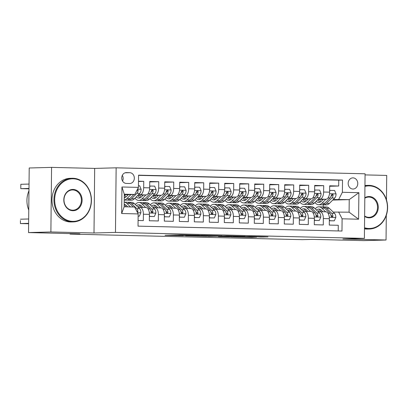 <?xml version="1.0" encoding="UTF-8"?>
<svg xmlns="http://www.w3.org/2000/svg" width="408" height="408" viewBox="0 0 408 408"><rect width="100%" height="100%" fill="white"/><g stroke="black" fill="none" stroke-linecap="round" stroke-linejoin="round"><path stroke-width="0.61" d="M199.507 235.268L181.101 234.845L165.056 235.294L183.177 235.722L178.066 235.498L191.342 235.498L186.226 235.268L188.317 235.176L199.507 235.268M353.032 177.868A5.59 4.799 88.4 0 0 352.818 177.868A5.59 4.799 88.4 0 0 348.172 183.462A5.59 4.799 88.4 0 0 352.915 189.042A5.59 4.799 88.4 0 0 353.124 189.042A5.59 4.799 88.4 0 0 357.77 183.447A5.59 4.799 88.4 0 0 353.032 177.868M260.942 237.033L267.969 236.905L249.762 236.446L231.372 236.885L251.925 237.359L256.683 237.15L235.722 236.89L251.93 236.564L260.942 237.033L260.947 236.711M50.888 231.963L94.003 232.999L94.676 168.412L51.566 167.377L50.888 231.963L28.529 232.58L79.892 233.815L70.054 234.085L302.486 239.664L312.324 239.389L363.681 240.623L386.045 240.006L386.3 215.347M94.003 232.999L115.469 232.407L364.395 238.379L342.929 238.971L386.045 240.006M221.947 235.824L201.639 235.334L185.594 235.788L206.147 236.257L221.952 235.783M226.874 235.895L245.081 236.354L229.036 236.808L218.418 236.574L225.308 236.365L219.54 236.207L208.289 236.339L226.874 235.895M386.463 199.879L386.718 175.42L365.063 174.899M28.529 232.58L29.208 167.994L51.566 167.377M329.69 186.262L338.691 186.012L329.695 185.798L329.628 192.168L323.626 192.025A6.987 3.575 91.4 0 1 319.979 199.104L318.281 199.15M314.69 185.9L323.697 185.655L314.695 185.436L314.629 191.806L308.632 191.663A6.987 3.575 91.4 0 1 304.98 198.747L303.282 198.793M299.696 185.543L308.698 185.293L299.702 185.079L299.635 191.449L293.638 191.306A6.987 3.575 91.4 0 1 289.986 198.385L288.288 198.431M284.702 185.181L293.704 184.931L284.707 184.717L284.641 191.087L278.639 190.944A6.987 3.575 91.4 0 1 274.992 198.028L273.294 198.074M269.703 184.819L278.71 184.574L269.708 184.355L269.642 190.73L263.645 190.587A6.987 3.575 91.4 0 1 259.993 197.666L258.295 197.712M254.709 184.462L263.711 184.212L254.714 183.998L254.648 190.368L248.651 190.225A6.987 3.575 91.4 0 1 244.999 197.304L243.301 197.355M239.715 184.1L248.717 183.855L239.72 183.636L239.654 190.011L233.651 189.863A6.987 3.575 91.4 0 1 230.005 196.947L228.307 196.993M224.716 183.743L233.723 183.493L224.721 183.279L224.655 189.649L218.657 189.506A6.987 3.575 91.4 0 1 215.006 196.585L213.308 196.631M209.722 183.381L218.724 183.136L209.727 182.917L209.661 189.286L203.663 189.144A6.987 3.575 91.4 0 1 200.012 196.228L198.314 196.274M194.728 183.024L203.73 182.774L194.733 182.56L194.667 188.929L188.664 188.787A6.987 3.575 91.4 0 1 185.018 195.865L183.32 195.911M179.729 182.662L188.736 182.412L179.734 182.197L179.668 188.567L173.67 188.425A6.987 3.575 91.4 0 1 170.019 195.509L168.32 195.554M164.735 182.305L173.737 182.055L164.74 181.835L164.674 188.21L158.676 188.068A6.987 3.575 91.4 0 1 155.025 195.146L153.326 195.192M149.741 181.942L158.743 181.693L149.746 181.478L149.68 187.848A6.987 3.575 91.4 0 1 146.028 194.932L138.011 195.151M138.093 220.483L143.335 220.611L143.402 214.241A6.987 3.575 91.4 0 0 139.99 207.356A6.987 3.575 91.4 0 0 139.898 207.356L138.276 207.402M145.896 207.499A6.987 3.575 91.4 0 1 145.988 207.499A6.987 3.575 91.4 0 1 149.399 214.384L149.333 220.754L158.329 220.968L158.396 214.598A6.987 3.575 91.4 0 0 154.989 207.713A6.987 3.575 91.4 0 0 154.892 207.713L153.275 207.759M160.89 207.861A6.987 3.575 -88.6 0 1 160.987 207.861A6.987 3.575 -88.6 0 1 164.393 214.741L164.327 221.116L173.329 221.33L173.395 214.96A6.987 3.575 91.4 0 0 169.983 208.075A6.987 3.575 91.4 0 0 169.886 208.075L168.269 208.121M175.889 208.218A6.987 3.575 -88.6 0 1 175.981 208.218A6.987 3.575 -88.6 0 1 179.393 215.103L179.326 221.473L188.323 221.692L188.389 215.317A6.987 3.575 91.4 0 0 184.977 208.432A6.987 3.575 91.4 0 0 184.885 208.437L183.263 208.478M190.883 208.58A6.987 3.575 -88.6 0 1 190.975 208.58A6.987 3.575 -88.6 0 1 194.386 215.46L194.32 221.835L203.317 222.049L203.383 215.679A6.987 3.575 91.4 0 0 199.976 208.794A6.987 3.575 91.4 0 0 199.879 208.794L198.263 208.84M205.877 208.937A6.987 3.575 -88.6 0 1 205.974 208.937A6.987 3.575 -88.6 0 1 209.381 215.822L209.314 222.192L218.316 222.411L218.382 216.036A6.987 3.575 91.4 0 0 214.97 209.156A6.987 3.575 91.4 0 0 214.873 209.156L213.256 209.197M220.876 209.299A6.987 3.575 -88.6 0 1 220.968 209.299A6.987 3.575 -88.6 0 1 224.38 216.184L224.313 222.554L233.31 222.768L233.376 216.398A6.987 3.575 91.4 0 0 229.964 209.513A6.987 3.575 91.4 0 0 229.872 209.513A11.087 5.676 91.4 0 1 231.234 207.953M235.87 209.656A6.987 3.575 -88.6 0 1 235.962 209.656A6.987 3.575 -88.6 0 1 239.374 216.541L239.307 222.911L248.304 223.13L248.37 216.76A6.987 3.575 91.4 0 0 244.963 209.875A6.987 3.575 91.4 0 0 244.866 209.875A11.087 5.676 91.4 0 1 246.228 208.315M250.864 210.018A6.987 3.575 -88.6 0 1 250.961 210.018A6.987 3.575 -88.6 0 1 254.368 216.903L254.301 223.273L263.303 223.487L263.369 217.117A6.987 3.575 91.4 0 0 259.957 210.232A6.987 3.575 91.4 0 0 259.86 210.232A11.087 5.676 91.4 0 1 261.222 208.672M265.863 210.38A6.987 3.575 -88.6 0 1 265.955 210.38A6.987 3.575 -88.6 0 1 269.367 217.26L269.3 223.635L278.297 223.849L278.363 217.479A6.987 3.575 91.4 0 0 274.951 210.594A6.987 3.575 91.4 0 0 274.859 210.594A11.087 5.676 91.4 0 1 276.221 209.034M280.857 210.737A6.987 3.575 -88.6 0 1 280.949 210.737A6.987 3.575 -88.6 0 1 284.361 217.622L284.294 223.992L293.291 224.211L293.357 217.836A6.987 3.575 91.4 0 0 289.95 210.951A6.987 3.575 91.4 0 0 289.853 210.951L288.237 210.997M295.851 211.099A6.987 3.575 -88.6 0 1 295.948 211.099A6.987 3.575 -88.6 0 1 299.355 217.979L299.288 224.354L308.29 224.568L308.356 218.198A6.987 3.575 91.4 0 0 304.944 211.313A6.987 3.575 91.4 0 0 304.847 211.313L303.231 211.359M310.85 211.456A6.987 3.575 -88.6 0 1 310.942 211.456A6.987 3.575 -88.6 0 1 314.354 218.341L314.288 224.711L323.284 224.93L323.35 218.555A6.987 3.575 91.4 0 0 319.938 211.675A6.987 3.575 91.4 0 0 319.846 211.675L318.225 211.716M307.795 199.441L307.51 199.451M329.628 192.168A6.987 3.575 -88.6 0 1 325.977 199.247L317.96 199.471A13.357 6.839 -88.6 0 0 318.429 200.593M292.796 199.084L292.516 199.089M314.629 191.806A6.987 3.575 -88.6 0 1 310.978 198.89L302.965 199.109A13.357 6.839 -88.6 0 0 303.435 200.236M277.802 198.721L277.522 198.732M299.635 191.449A6.987 3.575 -88.6 0 1 295.984 198.528L287.966 198.752A13.357 6.839 -88.6 0 0 288.441 199.874M262.808 198.359L262.522 198.37M284.641 191.087A6.987 3.575 -88.6 0 1 280.99 198.171L272.972 198.39A13.357 6.839 -88.6 0 0 273.442 199.517M247.809 198.002L247.529 198.007M269.642 190.73A6.987 3.575 -88.6 0 1 265.99 197.809L257.978 198.033A13.357 6.839 -88.6 0 0 258.448 199.155M232.815 197.64L232.535 197.651M254.648 190.368A6.987 3.575 -88.6 0 1 250.996 197.452L242.979 197.671A13.357 6.839 -88.6 0 0 243.454 198.798M217.821 197.283L217.535 197.288M239.654 190.011A6.987 3.575 -88.6 0 1 236.002 197.089L227.985 197.309A13.357 6.839 -88.6 0 0 228.454 198.436M202.822 196.921L202.541 196.931M224.655 189.649A6.987 3.575 -88.6 0 1 221.003 196.733L212.991 196.952A13.357 6.839 -88.6 0 0 213.46 198.074M187.828 196.564L187.547 196.569M209.661 189.286A6.987 3.575 -88.6 0 1 206.009 196.37L197.992 196.59M172.834 196.202L172.548 196.212M194.667 188.929A6.987 3.575 -88.6 0 1 191.015 196.008L182.998 196.233M157.835 195.84L157.554 195.85M179.668 188.567A6.987 3.575 -88.6 0 1 176.016 195.651L168.004 195.871M142.841 195.483L142.56 195.488M164.674 188.21A6.987 3.575 -88.6 0 1 161.022 195.289L153.005 195.514M126.332 183.427L129.632 183.508A5.411 4.646 88.4 0 0 129.836 183.508A5.411 4.646 88.4 0 0 134.334 178.087A5.411 4.646 88.4 0 0 129.744 172.686L126.444 172.604A5.411 4.646 88.4 0 0 126.24 172.604A5.411 4.646 88.4 0 0 121.737 178.026A5.411 4.646 88.4 0 0 126.332 183.427M115.469 232.407L116.142 167.821L365.073 173.793L364.395 238.379M338.691 186.012L338.752 180.163L342.506 180.061L138.567 175.165L138.44 187.384L134.788 194.468L124.287 194.759M342.506 180.061L342.378 192.28L358.877 192.678L358.596 219.208L342.103 218.816L341.975 231.035L138.031 226.139L138.159 213.919L121.666 213.522L121.941 186.992L138.44 187.384M273.238 210.64L274.859 210.594M258.244 210.278L259.86 210.232M243.25 209.921L244.866 209.875M228.251 209.559L229.872 209.513M138.501 181.478L143.749 181.336L143.677 187.706A6.987 3.575 91.4 0 1 140.031 194.784L138.332 194.835M127.847 195.121L127.561 195.131M338.222 230.943L338.278 225.287L329.281 225.073L329.348 218.703A6.987 3.575 -88.6 0 0 325.936 211.818A6.987 3.575 -88.6 0 0 325.844 211.818M158.743 181.693L158.676 188.068M173.737 182.055L173.67 188.425M188.736 182.412L188.664 188.787M203.73 182.774L203.663 189.144M218.724 183.136L218.657 189.506M233.723 183.493L233.651 189.863M248.717 183.855L248.651 190.225M263.711 184.212L263.645 190.587M278.71 184.574L278.639 190.944M293.704 184.931L293.638 191.306M308.698 185.293L308.632 191.663M323.697 185.655L323.626 192.025M338.752 180.163L138.567 175.358M143.749 181.336L138.501 181.208M332.719 200.068L349.228 199.614L333.275 199.512M322.789 199.803L322.509 199.808M134.788 194.468L124.292 194.213L124.159 206.785L134.655 207.035L138.159 213.919M94.676 168.412L116.142 167.821M70.059 233.575L70.054 234.085M333.224 212.078L349.095 212.18L349.228 199.614L358.877 192.678M323.218 206.938L323.243 204.831M342.103 218.816L338.599 211.931M338.732 199.364L342.378 192.28M124.292 194.213L121.941 186.992M124.159 206.785L121.666 213.522M358.596 219.208L349.095 212.18M122.573 181.07A5.411 4.646 88.4 0 0 122.323 175.353M204.377 235.421L188.69 235.804L208.411 235.661L204.377 235.355M231.719 236.196L219.938 236.13L231.719 236.196M128.321 194.647L126.444 196.523A11.087 5.676 91.4 0 1 124.256 197.737M29.039 184.074L20.834 184.299L20.788 188.664L28.994 188.435M130.912 194.575L126.944 198.533A13.357 6.839 91.4 0 1 124.231 200.012M138.455 185.752L139.664 185.783L141.122 189.307A4.626 2.366 91.4 0 1 139.776 193.392L134.441 198.716A13.357 6.839 91.4 0 1 131.172 200.221L128.326 200.155A13.357 6.839 -88.6 0 0 131.595 198.645L136.925 193.321A4.626 2.366 -88.6 0 0 138.149 190.551L138.042 189.893L137.389 189.48M28.988 188.822L20.788 188.664L20.834 184.299M127.663 195.304A11.087 5.676 91.4 0 1 127.327 194.672M133.911 194.494L129.795 198.604A13.357 6.839 91.4 0 1 126.526 200.109L124.231 200.058M127.429 200.017A13.357 6.839 -88.6 0 0 128.326 200.155M124.261 196.799A11.087 5.676 -88.6 0 0 125.164 197.452M126.077 196.855A11.087 5.676 91.4 0 1 124.547 194.749M138.149 190.551L136.864 190.587A2.356 1.209 91.4 0 1 136.425 191.306L136.405 191.326M138.139 216.123L139.342 216.153L140.877 212.701A4.626 2.366 -88.6 0 0 139.618 208.687L134.39 203.653A13.357 6.839 -88.6 0 0 131.514 202.317L128.663 202.251A13.357 6.839 -88.6 0 0 127.76 202.343M28.621 223.737L20.425 223.574L20.42 220.58L20.425 223.574L28.626 223.349M130.483 206.938L126.893 203.475A13.357 6.839 -88.6 0 0 124.205 202.149L126.862 202.205A13.357 6.839 91.4 0 1 129.744 203.541L133.334 207.004M28.672 218.984L20.471 219.208M127.755 206.871L126.347 205.515A11.087 5.676 -88.6 0 0 124.185 204.418M138.139 216.184L139.342 216.153M137.348 212.318L137.935 211.324A4.626 2.366 -88.6 0 0 136.767 208.621L131.539 203.587A13.357 6.839 -88.6 0 0 128.663 202.251M125.047 206.805A11.087 5.676 91.4 0 1 126.261 205.433M125.378 204.796A11.087 5.676 -88.6 0 0 124.17 205.652M73.18 178.781A21.303 18.294 88.4 0 0 54.662 199.639A21.303 18.294 88.4 0 0 72.736 221.371A21.303 18.294 88.4 0 0 91.254 200.517A21.303 18.294 88.4 0 0 73.18 178.781M72.461 221.901A21.828 18.742 -91.6 0 1 53.943 200.119A21.828 18.742 -91.6 0 1 72.088 178.265A21.828 18.742 -91.6 0 1 72.92 178.265A21.828 18.742 -91.6 0 1 91.433 200.053A21.828 18.742 -91.6 0 1 73.292 221.901A21.828 18.742 -91.6 0 1 72.461 221.901M73.068 189.429A10.654 9.144 -91.6 0 1 82.105 200.297A10.654 9.144 -91.6 0 1 72.848 210.722A10.654 9.144 -91.6 0 1 63.811 199.859A10.654 9.144 -91.6 0 1 73.068 189.429M72.583 210.207A10.129 8.696 88.4 0 0 72.971 210.207A10.129 8.696 88.4 0 0 81.386 200.068A10.129 8.696 88.4 0 0 72.797 189.96A10.129 8.696 88.4 0 0 72.41 189.96A10.129 8.696 88.4 0 0 63.99 200.099A10.129 8.696 88.4 0 0 72.583 210.207M28.764 210.074A21.828 18.742 -91.6 0 1 28.968 190.776M73.292 221.901L71.323 221.957A21.828 18.742 -91.6 0 1 70.492 221.957A21.828 18.742 -91.6 0 1 51.979 200.17A21.828 18.742 -91.6 0 1 70.12 178.321L72.088 178.265M364.507 227.751A21.303 18.294 88.4 0 0 368.898 228.48A21.303 18.294 88.4 0 0 387.416 207.621A21.303 18.294 88.4 0 0 369.347 185.89A21.303 18.294 88.4 0 0 364.941 186.405M364.946 185.808A21.828 18.742 -91.6 0 1 368.256 185.375A21.828 18.742 -91.6 0 1 369.082 185.37A21.828 18.742 -91.6 0 1 387.6 207.157A21.828 18.742 -91.6 0 1 369.454 229.01A21.828 18.742 -91.6 0 1 368.628 229.01A21.828 18.742 -91.6 0 1 364.502 228.378M364.823 197.742A10.654 9.144 -91.6 0 1 369.235 196.534A10.654 9.144 -91.6 0 1 378.272 207.402A10.654 9.144 -91.6 0 1 369.01 217.831A10.654 9.144 -91.6 0 1 364.625 216.413M364.63 216A10.129 8.696 88.4 0 0 368.75 217.316A10.129 8.696 88.4 0 0 369.133 217.316A10.129 8.696 88.4 0 0 377.553 207.177A10.129 8.696 88.4 0 0 368.96 197.069A10.129 8.696 88.4 0 0 368.577 197.069A10.129 8.696 88.4 0 0 364.818 198.181M369.454 229.01L367.491 229.066A21.828 18.742 -91.6 0 1 366.659 229.066A21.828 18.742 -91.6 0 1 364.497 228.868M364.951 185.518A21.828 18.742 -91.6 0 1 366.287 185.426L368.256 185.375M143.32 195.004L141.438 196.88A11.087 5.676 91.4 0 1 138.725 198.135A11.087 5.676 91.4 0 1 136.236 196.921M145.906 194.932L141.938 198.895A13.357 6.839 91.4 0 1 138.674 200.404A13.357 6.839 91.4 0 1 135.002 198.161M149.695 186.043L154.657 186.14L156.121 189.669A4.626 2.366 91.4 0 1 154.77 193.749L149.44 199.073A13.357 6.839 91.4 0 1 146.171 200.583L143.32 200.517A13.357 6.839 -88.6 0 0 146.589 199.007L151.924 193.683A4.626 2.366 -88.6 0 0 153.148 190.913L153.036 190.25L152.322 189.842L151.348 190.868A4.626 2.366 91.4 0 1 150.124 193.637L144.789 198.961A13.357 6.839 91.4 0 1 141.52 200.471L138.674 200.404M142.657 195.667A11.087 5.676 91.4 0 1 142.321 195.034M150.159 186.033L149.685 187.094M138.021 195.151A13.357 6.839 -88.6 0 0 138.48 196.279M142.423 200.374A13.357 6.839 -88.6 0 0 143.32 200.517M137.863 195.299A11.087 5.676 -88.6 0 0 140.158 197.814M141.076 197.217A11.087 5.676 91.4 0 1 139.541 195.111M153.148 190.913L151.858 190.949A2.356 1.209 91.4 0 1 151.424 191.668L151.052 192.041M158.314 195.366L156.437 197.243A11.087 5.676 91.4 0 1 153.724 198.492A11.087 5.676 91.4 0 1 151.235 197.283M160.905 195.294L156.937 199.257A13.357 6.839 91.4 0 1 153.668 200.761A13.357 6.839 91.4 0 1 149.996 198.518M164.694 186.405L169.651 186.502L171.115 190.026A4.626 2.366 91.4 0 1 169.769 194.111L164.434 199.436A13.357 6.839 91.4 0 1 161.165 200.94L158.314 200.874A13.357 6.839 -88.6 0 0 161.583 199.364L166.918 194.04A4.626 2.366 -88.6 0 0 168.142 191.27L168.035 190.613L167.316 190.199L166.342 191.23A4.626 2.366 91.4 0 1 165.118 193.999L159.783 199.323A13.357 6.839 91.4 0 1 156.519 200.833L153.668 200.761M157.651 196.024A11.087 5.676 91.4 0 1 157.315 195.391M165.153 186.395L164.679 187.456M153.015 195.514A13.357 6.839 -88.6 0 0 153.479 196.636M157.417 200.736A13.357 6.839 -88.6 0 0 158.314 200.874M152.862 195.656A11.087 5.676 -88.6 0 0 155.157 198.171M156.07 197.574A11.087 5.676 91.4 0 1 154.54 195.468M168.142 191.27L166.857 191.306A2.356 1.209 91.4 0 1 166.418 192.03L166.046 192.398M173.308 195.723L171.431 197.6A11.087 5.676 91.4 0 1 168.718 198.854A11.087 5.676 91.4 0 1 166.229 197.645M175.899 195.651L171.931 199.614A13.357 6.839 91.4 0 1 168.662 201.124A13.357 6.839 91.4 0 1 164.99 198.88M179.688 186.767L184.651 186.859L186.109 190.388A4.626 2.366 91.4 0 1 184.763 194.468L179.428 199.792A13.357 6.839 91.4 0 1 176.159 201.302L173.313 201.236A13.357 6.839 -88.6 0 0 176.582 199.726L181.912 194.402A4.626 2.366 -88.6 0 0 183.136 191.632L183.029 190.97L182.315 190.561L181.341 191.587A4.626 2.366 91.4 0 1 180.117 194.356L174.782 199.685A13.357 6.839 91.4 0 1 171.513 201.19L168.662 201.124M172.65 196.386A11.087 5.676 91.4 0 1 172.314 195.753M180.147 186.752L179.678 187.818M168.009 195.871A13.357 6.839 -88.6 0 0 168.473 196.998M172.416 201.098A13.357 6.839 -88.6 0 0 173.313 201.236M167.856 196.019A11.087 5.676 -88.6 0 0 170.151 198.533M171.064 197.936A11.087 5.676 91.4 0 1 169.534 195.83M183.136 191.632L181.851 191.668A2.356 1.209 91.4 0 1 181.412 192.387L181.04 192.76M188.307 196.085L186.425 197.962A11.087 5.676 91.4 0 1 183.712 199.211A11.087 5.676 91.4 0 1 181.223 198.002M190.893 196.013L186.925 199.976A13.357 6.839 91.4 0 1 183.661 201.481A13.357 6.839 91.4 0 1 179.989 199.237M194.682 187.124L199.645 187.221L201.108 190.745A4.626 2.366 91.4 0 1 199.757 194.83L194.427 200.155A13.357 6.839 91.4 0 1 191.158 201.664L188.307 201.593A13.357 6.839 -88.6 0 0 191.576 200.088L196.911 194.759A4.626 2.366 -88.6 0 0 198.135 191.989L198.023 191.332L197.309 190.919L196.335 191.949A4.626 2.366 91.4 0 1 195.111 194.718L189.776 200.042A13.357 6.839 91.4 0 1 186.507 201.552L183.661 201.481M187.644 196.743A11.087 5.676 91.4 0 1 187.308 196.11M195.146 187.114L194.672 188.175M183.008 196.233A13.357 6.839 -88.6 0 0 183.467 197.355M187.41 201.455A13.357 6.839 -88.6 0 0 188.307 201.593M182.85 196.376A11.087 5.676 -88.6 0 0 185.145 198.89M186.063 198.298A11.087 5.676 91.4 0 1 184.528 196.187M198.135 191.989L196.845 192.025A2.356 1.209 91.4 0 1 196.411 192.749L196.039 193.122M149.389 215.322L149.838 216.408L154.341 216.515L155.876 213.058A4.626 2.366 -88.6 0 0 154.612 209.049L149.384 204.015A13.357 6.839 -88.6 0 0 146.508 202.679L143.662 202.608A13.357 6.839 -88.6 0 0 142.759 202.705M145.681 207.494L141.887 203.837A13.357 6.839 -88.6 0 0 139.011 202.496A13.357 6.839 -88.6 0 0 135.278 204.51M142.953 207.427L141.346 205.877A11.087 5.676 -88.6 0 0 138.955 204.765A11.087 5.676 -88.6 0 0 136.547 205.734M149.379 216.454L154.341 216.515M139.011 202.496L141.862 202.567A13.357 6.839 91.4 0 1 144.738 203.903L149.966 208.937A4.626 2.366 91.4 0 1 151.128 211.64L151.399 212.298L152.164 212.706L152.74 212.42L152.929 211.686A4.626 2.366 -88.6 0 0 151.761 208.983L146.538 203.944A13.357 6.839 -88.6 0 0 143.662 202.608M138.623 206.611A13.357 6.839 -88.6 0 0 138.251 207.376M139.913 207.356A11.087 5.676 91.4 0 1 141.26 205.795M140.372 205.158A11.087 5.676 -88.6 0 0 138.144 207.269M150.94 210.752L151.22 211.023A2.356 1.209 91.4 0 1 151.643 211.721L152.929 211.686M149.838 216.408L149.379 216.419M164.388 215.679L164.837 216.765L169.335 216.872L170.87 213.42A4.626 2.366 -88.6 0 0 169.606 209.411L164.383 204.372A13.357 6.839 -88.6 0 0 161.507 203.036L158.656 202.97A13.357 6.839 -88.6 0 0 157.753 203.062M160.681 207.851L156.886 204.194A13.357 6.839 -88.6 0 0 154.005 202.858A13.357 6.839 -88.6 0 0 150.277 204.872M157.947 207.784L156.341 206.239A11.087 5.676 -88.6 0 0 153.954 205.127A11.087 5.676 -88.6 0 0 151.546 206.096M164.373 216.816L169.335 216.872M154.005 202.858L156.856 202.924A13.357 6.839 91.4 0 1 159.732 204.265L164.959 209.299A4.626 2.366 91.4 0 1 166.127 212.002L166.393 212.655L167.158 213.068L167.734 212.782L167.923 212.043A4.626 2.366 -88.6 0 0 166.76 209.34L161.532 204.306A13.357 6.839 -88.6 0 0 158.656 202.97M153.617 206.968A13.357 6.839 -88.6 0 0 153.25 207.733M154.912 207.713A11.087 5.676 91.4 0 1 156.254 206.152M155.366 205.515A11.087 5.676 -88.6 0 0 153.138 207.631M165.934 211.109L166.214 211.385A2.356 1.209 91.4 0 1 166.637 212.078L167.923 212.043M164.837 216.765L164.373 216.781M179.382 216.041L179.831 217.127L184.329 217.234L185.864 213.777A4.626 2.366 -88.6 0 0 184.605 209.768L179.377 204.734A13.357 6.839 -88.6 0 0 176.501 203.398L173.65 203.327A13.357 6.839 -88.6 0 0 172.747 203.424M175.675 208.213L171.88 204.556A13.357 6.839 -88.6 0 0 169.004 203.215A13.357 6.839 -88.6 0 0 165.271 205.229M172.946 208.146L171.334 206.596A11.087 5.676 -88.6 0 0 168.948 205.484A11.087 5.676 -88.6 0 0 166.541 206.453M179.372 217.173L184.329 217.234M169.004 203.215L171.85 203.286A13.357 6.839 91.4 0 1 174.731 204.622L179.954 209.656A4.626 2.366 91.4 0 1 181.121 212.359L181.392 213.017L182.152 213.425L182.733 213.144L182.922 212.405A4.626 2.366 -88.6 0 0 181.754 209.702L176.526 204.668A13.357 6.839 -88.6 0 0 173.65 203.327M168.616 207.33A13.357 6.839 -88.6 0 0 168.244 208.095M169.906 208.075A11.087 5.676 91.4 0 1 171.248 206.514M170.365 205.877A11.087 5.676 -88.6 0 0 168.132 207.988M180.928 211.471L181.208 211.742A2.356 1.209 91.4 0 1 181.631 212.441L182.922 212.405M179.831 217.127L179.372 217.138M194.376 216.398L194.825 217.484L199.328 217.591L200.864 214.139A4.626 2.366 -88.6 0 0 199.599 210.13L194.371 205.096A13.357 6.839 -88.6 0 0 191.495 203.755L188.649 203.689A13.357 6.839 -88.6 0 0 187.746 203.781M190.669 208.57L186.874 204.913A13.357 6.839 -88.6 0 0 183.998 203.577A13.357 6.839 -88.6 0 0 180.265 205.591M187.94 208.503L186.334 206.958A11.087 5.676 -88.6 0 0 183.942 205.846A11.087 5.676 -88.6 0 0 181.535 206.815M194.366 217.535L199.328 217.591M183.998 203.577L186.849 203.643A13.357 6.839 91.4 0 1 189.725 204.984L194.953 210.018A4.626 2.366 91.4 0 1 196.115 212.721L196.386 213.379L197.151 213.787L197.727 213.501L197.916 212.762A4.626 2.366 -88.6 0 0 196.748 210.059L191.525 205.025A13.357 6.839 -88.6 0 0 188.649 203.689M183.61 207.687A13.357 6.839 -88.6 0 0 183.238 208.457M184.901 208.432A11.087 5.676 91.4 0 1 186.247 206.876M185.359 206.234A11.087 5.676 -88.6 0 0 183.131 208.35M195.927 211.834L196.207 212.104A2.356 1.209 91.4 0 1 196.631 212.798L197.916 212.762M194.825 217.484L194.366 217.5M203.301 196.447L201.424 198.324A11.087 5.676 91.4 0 1 198.711 199.573A11.087 5.676 91.4 0 1 196.222 198.364M205.892 196.376L201.924 200.333A13.357 6.839 91.4 0 1 198.655 201.843A13.357 6.839 91.4 0 1 194.983 199.599M209.681 187.486L214.639 187.578L216.102 191.107A4.626 2.366 91.4 0 1 214.756 195.187L209.421 200.517A13.357 6.839 91.4 0 1 206.152 202.021L203.301 201.955A13.357 6.839 -88.6 0 0 206.57 200.445L211.905 195.121A4.626 2.366 -88.6 0 0 213.129 192.352L213.022 191.689L212.303 191.281L211.329 192.306A4.626 2.366 91.4 0 1 210.105 195.075L204.77 200.404A13.357 6.839 91.4 0 1 201.506 201.909L198.655 201.843M202.638 197.105A11.087 5.676 91.4 0 1 202.302 196.472M210.14 187.471L209.666 188.537M198.002 196.59A13.357 6.839 -88.6 0 0 198.466 197.717M202.404 201.817A13.357 6.839 -88.6 0 0 203.301 201.955M197.849 196.738A11.087 5.676 -88.6 0 0 200.144 199.252M201.057 198.655A11.087 5.676 91.4 0 1 199.527 196.549M213.129 192.352L211.844 192.387A2.356 1.209 91.4 0 1 211.405 193.106L211.033 193.479M209.375 216.76L209.824 217.846L214.322 217.954L215.858 214.496A4.626 2.366 -88.6 0 0 214.593 210.487L209.37 205.454A13.357 6.839 -88.6 0 0 206.494 204.117L203.643 204.046A13.357 6.839 -88.6 0 0 202.74 204.143M205.668 208.932L201.873 205.275A13.357 6.839 -88.6 0 0 198.992 203.934A13.357 6.839 -88.6 0 0 195.264 205.948M202.934 208.865L201.328 207.315A11.087 5.676 -88.6 0 0 198.941 206.203A11.087 5.676 -88.6 0 0 196.534 207.172M209.36 217.892L214.322 217.954M198.992 203.934L201.843 204.005A13.357 6.839 91.4 0 1 204.719 205.341L209.947 210.375A4.626 2.366 91.4 0 1 211.114 213.083L211.38 213.736L212.145 214.149L212.721 213.863L212.91 213.124A4.626 2.366 -88.6 0 0 211.747 210.421L206.519 205.387A13.357 6.839 -88.6 0 0 203.643 204.046M198.604 208.049A13.357 6.839 -88.6 0 0 198.237 208.814M199.9 208.794A11.087 5.676 91.4 0 1 201.241 207.233M200.354 206.596A11.087 5.676 -88.6 0 0 198.125 208.707M210.921 212.191L211.201 212.461A2.356 1.209 91.4 0 1 211.625 213.16L212.91 213.124M209.824 217.846L209.36 217.857M218.295 196.804L216.419 198.681A11.087 5.676 91.4 0 1 213.705 199.93A11.087 5.676 91.4 0 1 211.216 198.721M220.886 196.733L216.918 200.695A13.357 6.839 91.4 0 1 213.649 202.2A13.357 6.839 91.4 0 1 209.977 199.956M224.675 187.843L229.638 187.94L231.096 191.469A4.626 2.366 91.4 0 1 229.75 195.549L224.415 200.874A13.357 6.839 91.4 0 1 221.146 202.383L218.3 202.312A13.357 6.839 -88.6 0 0 221.57 200.807L226.899 195.483A4.626 2.366 -88.6 0 0 228.123 192.709L228.016 192.051L227.302 191.638L226.328 192.668A4.626 2.366 91.4 0 1 225.104 195.437L219.769 200.761A13.357 6.839 91.4 0 1 216.5 202.271L213.649 202.2M217.637 197.467A11.087 5.676 91.4 0 1 217.301 196.834M225.134 187.833L224.665 188.894M217.403 202.174A13.357 6.839 -88.6 0 0 218.3 202.312M212.843 197.095A11.087 5.676 -88.6 0 0 215.138 199.614M216.051 199.017A11.087 5.676 91.4 0 1 214.521 196.911M228.123 192.709L226.838 192.744A2.356 1.209 91.4 0 1 226.399 193.469L226.027 193.841M224.369 217.122L224.818 218.204L229.316 218.316L230.851 214.858A4.626 2.366 -88.6 0 0 229.592 210.849L224.364 205.816A13.357 6.839 -88.6 0 0 221.488 204.474L218.637 204.408A13.357 6.839 -88.6 0 0 217.734 204.5M220.662 209.289L216.867 205.632A13.357 6.839 -88.6 0 0 213.991 204.296A13.357 6.839 -88.6 0 0 210.258 206.31M217.933 209.227L216.322 207.677A11.087 5.676 -88.6 0 0 213.935 206.565A11.087 5.676 -88.6 0 0 211.528 207.534M224.359 218.255L229.316 218.316M213.991 204.296L216.837 204.362A13.357 6.839 91.4 0 1 219.718 205.703L224.941 210.737A4.626 2.366 91.4 0 1 226.109 213.44L226.379 214.098L227.139 214.506L227.72 214.22L227.909 213.486A4.626 2.366 -88.6 0 0 226.741 210.778L221.513 205.744A13.357 6.839 -88.6 0 0 218.637 204.408M213.603 208.406A13.357 6.839 -88.6 0 0 213.231 209.177M214.894 209.156A11.087 5.676 91.4 0 1 216.235 207.596M215.353 206.953A11.087 5.676 -88.6 0 0 213.119 209.069M225.915 212.553L226.195 212.823A2.356 1.209 91.4 0 1 226.619 213.522L227.909 213.486M224.818 218.204L224.359 218.219M233.294 197.166L231.412 199.043A11.087 5.676 91.4 0 1 228.699 200.292A11.087 5.676 91.4 0 1 226.21 199.084M235.88 197.095L231.912 201.052A13.357 6.839 91.4 0 1 228.648 202.562A13.357 6.839 91.4 0 1 224.976 200.318M239.669 188.205L244.632 188.302L246.095 191.826A4.626 2.366 91.4 0 1 244.744 195.911L239.414 201.236A13.357 6.839 91.4 0 1 236.145 202.74L233.294 202.674A13.357 6.839 -88.6 0 0 236.564 201.164L241.898 195.84A4.626 2.366 -88.6 0 0 243.122 193.071L243.01 192.413L242.296 192L241.322 193.03A4.626 2.366 91.4 0 1 240.098 195.799L234.763 201.124A13.357 6.839 91.4 0 1 231.494 202.628L228.648 202.562M232.631 197.824A11.087 5.676 91.4 0 1 232.295 197.191M240.134 188.19L239.659 189.256M232.397 202.536A13.357 6.839 -88.6 0 0 233.294 202.674M227.837 197.457A11.087 5.676 -88.6 0 0 230.132 199.971M231.05 199.374A11.087 5.676 91.4 0 1 229.515 197.268M243.122 193.071L241.832 193.106A2.356 1.209 91.4 0 1 241.398 193.826L241.026 194.198M239.363 217.479L239.812 218.566L244.316 218.673L245.851 215.22A4.626 2.366 -88.6 0 0 244.586 211.206L239.358 206.173A13.357 6.839 -88.6 0 0 236.482 204.836L233.636 204.77A13.357 6.839 -88.6 0 0 232.733 204.862M235.656 209.651L231.861 205.994A13.357 6.839 -88.6 0 0 228.985 204.658A13.357 6.839 -88.6 0 0 225.252 206.672M232.927 209.584L231.321 208.034A11.087 5.676 -88.6 0 0 228.929 206.927A11.087 5.676 -88.6 0 0 226.522 207.891M239.353 218.617L244.316 218.673M228.985 204.658L231.836 204.724A13.357 6.839 91.4 0 1 234.712 206.06L239.94 211.099A4.626 2.366 91.4 0 1 241.102 213.802L241.373 214.455L242.138 214.868L242.714 214.583L242.903 213.843A4.626 2.366 -88.6 0 0 241.735 211.14L236.513 206.106A13.357 6.839 -88.6 0 0 233.636 204.77M228.597 208.769A13.357 6.839 -88.6 0 0 228.225 209.534M230.347 207.315A11.087 5.676 -88.6 0 0 228.118 209.426M240.914 212.91L241.194 213.18A2.356 1.209 91.4 0 1 241.618 213.879L242.903 213.843M239.812 218.566L239.353 218.576M248.288 197.523L246.412 199.4A11.087 5.676 91.4 0 1 243.698 200.654A11.087 5.676 91.4 0 1 241.21 199.441M250.879 197.452L246.911 201.414A13.357 6.839 91.4 0 1 243.642 202.924A13.357 6.839 91.4 0 1 239.97 200.68M254.669 188.562L259.626 188.659L261.089 192.188A4.626 2.366 91.4 0 1 259.743 196.268L254.408 201.593A13.357 6.839 91.4 0 1 251.139 203.102L248.288 203.031A13.357 6.839 -88.6 0 0 251.558 201.526L256.892 196.202A4.626 2.366 -88.6 0 0 258.116 193.433L258.009 192.77L257.29 192.357L256.316 193.387A4.626 2.366 91.4 0 1 255.092 196.156L249.757 201.481A13.357 6.839 91.4 0 1 246.493 202.99L243.642 202.924M247.625 198.186A11.087 5.676 91.4 0 1 247.289 197.554M255.127 188.552L254.653 189.613M247.391 202.893A13.357 6.839 -88.6 0 0 248.288 203.031M242.837 197.819A11.087 5.676 -88.6 0 0 245.131 200.333M246.044 199.736A11.087 5.676 91.4 0 1 244.514 197.63M258.116 193.433L256.831 193.469A2.356 1.209 91.4 0 1 256.392 194.188L256.02 194.56M254.363 217.841L254.811 218.928L259.31 219.035L260.845 215.577A4.626 2.366 -88.6 0 0 259.58 211.568L254.357 206.535A13.357 6.839 -88.6 0 0 251.481 205.193L248.63 205.127A13.357 6.839 -88.6 0 0 247.727 205.224M250.655 210.013L246.86 206.356A13.357 6.839 -88.6 0 0 243.979 205.015A13.357 6.839 -88.6 0 0 240.251 207.029M247.921 209.947L246.315 208.396A11.087 5.676 -88.6 0 0 243.928 207.284A11.087 5.676 -88.6 0 0 241.521 208.253M254.347 218.974L259.31 219.035M243.979 205.015L246.83 205.086A13.357 6.839 91.4 0 1 249.706 206.423L254.934 211.456A4.626 2.366 91.4 0 1 256.102 214.159L256.367 214.817L257.132 215.225L257.708 214.94L257.897 214.205A4.626 2.366 -88.6 0 0 256.734 211.502L251.506 206.463A13.357 6.839 -88.6 0 0 248.63 205.127M243.591 209.131A13.357 6.839 -88.6 0 0 243.224 209.896M245.341 207.672A11.087 5.676 -88.6 0 0 243.112 209.789M255.908 213.272L256.188 213.542A2.356 1.209 91.4 0 1 256.612 214.241L257.897 214.205M254.811 218.928L254.347 218.938M263.282 197.885L261.406 199.762A11.087 5.676 91.4 0 1 258.692 201.011A11.087 5.676 91.4 0 1 256.204 199.803M265.873 197.814L261.905 201.776A13.357 6.839 91.4 0 1 258.636 203.281A13.357 6.839 91.4 0 1 254.964 201.037M269.663 188.924L274.625 189.021L276.083 192.545A4.626 2.366 91.4 0 1 274.737 196.631L269.402 201.955A13.357 6.839 91.4 0 1 266.133 203.459L263.288 203.393A13.357 6.839 -88.6 0 0 266.557 201.884L271.886 196.559A4.626 2.366 -88.6 0 0 273.11 193.79L273.003 193.132L272.289 192.719L271.315 193.749A4.626 2.366 91.4 0 1 270.091 196.518L264.756 201.843A13.357 6.839 91.4 0 1 261.487 203.352L258.636 203.281M262.625 198.543A11.087 5.676 91.4 0 1 262.288 197.911M270.121 188.914L269.652 189.975M262.39 203.255A13.357 6.839 -88.6 0 0 263.288 203.393M257.831 198.176A11.087 5.676 -88.6 0 0 260.125 200.69M261.038 200.093A11.087 5.676 91.4 0 1 259.508 197.987M273.11 193.79L271.825 193.826A2.356 1.209 91.4 0 1 271.386 194.55L271.014 194.917M278.281 198.242L276.4 200.119A11.087 5.676 91.4 0 1 273.686 201.374A11.087 5.676 91.4 0 1 271.198 200.16M280.867 198.171L276.899 202.133A13.357 6.839 91.4 0 1 273.635 203.643A13.357 6.839 91.4 0 1 269.963 201.399M284.656 189.286L289.619 189.378L291.082 192.907A4.626 2.366 91.4 0 1 289.731 196.988L284.401 202.312A13.357 6.839 91.4 0 1 281.132 203.821L278.281 203.755A13.357 6.839 -88.6 0 0 281.551 202.246L286.885 196.921A4.626 2.366 -88.6 0 0 288.109 194.152L287.997 193.489L287.283 193.081L286.309 194.106A4.626 2.366 91.4 0 1 285.085 196.875L279.75 202.205A13.357 6.839 91.4 0 1 276.481 203.709L273.635 203.643M277.619 198.905A11.087 5.676 91.4 0 1 277.282 198.273M285.121 189.271L284.646 190.337M277.384 203.618A13.357 6.839 -88.6 0 0 278.281 203.755M272.825 198.538A11.087 5.676 -88.6 0 0 275.12 201.052M276.038 200.456A11.087 5.676 91.4 0 1 274.502 198.349M288.109 194.152L286.819 194.188A2.356 1.209 91.4 0 1 286.385 194.907L286.013 195.279M293.275 198.604L291.399 200.481A11.087 5.676 91.4 0 1 288.685 201.731A11.087 5.676 91.4 0 1 286.197 200.522M295.866 198.533L291.899 202.496A13.357 6.839 91.4 0 1 288.629 204A13.357 6.839 91.4 0 1 284.957 201.756M299.656 189.644L304.613 189.74L306.077 193.264A4.626 2.366 91.4 0 1 304.73 197.35L299.395 202.674A13.357 6.839 91.4 0 1 296.126 204.184L293.275 204.112A13.357 6.839 -88.6 0 0 296.545 202.608L301.879 197.278A4.626 2.366 -88.6 0 0 303.103 194.509L302.996 193.851L302.277 193.438L301.303 194.468A4.626 2.366 91.4 0 1 300.079 197.237L294.744 202.562A13.357 6.839 91.4 0 1 291.48 204.071L288.629 204M292.613 199.262A11.087 5.676 91.4 0 1 292.276 198.63M300.115 189.633L299.64 190.694M292.378 203.975A13.357 6.839 -88.6 0 0 293.275 204.112M287.824 198.895A11.087 5.676 -88.6 0 0 290.119 201.409M291.031 200.818A11.087 5.676 91.4 0 1 289.502 198.706M303.103 194.509L301.818 194.545A2.356 1.209 91.4 0 1 301.379 195.269L301.007 195.641M308.27 198.966L306.393 200.843A11.087 5.676 91.4 0 1 303.68 202.093A11.087 5.676 91.4 0 1 301.191 200.884M310.86 198.895L306.892 202.852A13.357 6.839 91.4 0 1 303.623 204.362A13.357 6.839 91.4 0 1 299.951 202.118M314.65 190.006L319.612 190.097L321.07 193.627A4.626 2.366 91.4 0 1 319.724 197.707L314.39 203.036A13.357 6.839 91.4 0 1 311.12 204.541L308.275 204.474A13.357 6.839 -88.6 0 0 311.544 202.965L316.873 197.64A4.626 2.366 -88.6 0 0 318.097 194.871L317.99 194.208L317.276 193.8L316.302 194.825A4.626 2.366 91.4 0 1 315.078 197.594L309.743 202.924A13.357 6.839 91.4 0 1 306.474 204.428L303.623 204.362M307.612 199.624A11.087 5.676 91.4 0 1 307.275 198.992M315.109 189.99L314.639 191.056M307.377 204.337A13.357 6.839 -88.6 0 0 308.275 204.474M302.818 199.257A11.087 5.676 -88.6 0 0 305.113 201.771M306.025 201.175A11.087 5.676 91.4 0 1 304.495 199.068M318.097 194.871L316.812 194.907A2.356 1.209 91.4 0 1 316.373 195.626L316.001 195.998M323.269 199.323L321.387 201.2A11.087 5.676 91.4 0 1 318.673 202.45A11.087 5.676 91.4 0 1 316.185 201.241M325.854 199.252L321.887 203.215A13.357 6.839 91.4 0 1 318.623 204.719A13.357 6.839 91.4 0 1 314.95 202.475M329.644 190.363L334.606 190.459L336.07 193.989A4.626 2.366 91.4 0 1 334.718 198.069L329.389 203.393A13.357 6.839 91.4 0 1 326.12 204.903L323.269 204.831A13.357 6.839 -88.6 0 0 326.538 203.327L331.872 198.002A4.626 2.366 -88.6 0 0 333.096 195.228L332.984 194.57L332.27 194.157L331.296 195.187A4.626 2.366 91.4 0 1 330.072 197.957L324.737 203.281A13.357 6.839 91.4 0 1 321.468 204.791L318.623 204.719M322.606 199.986A11.087 5.676 91.4 0 1 322.269 199.354M330.108 190.352L329.633 191.413M322.371 204.694A13.357 6.839 -88.6 0 0 323.269 204.831M317.812 199.614A11.087 5.676 -88.6 0 0 320.107 202.133M321.025 201.537A11.087 5.676 91.4 0 1 319.49 199.43M333.096 195.228L331.806 195.264A2.356 1.209 91.4 0 1 331.373 195.988L331 196.36M269.356 218.198L269.805 219.285L274.304 219.392L275.839 215.939A4.626 2.366 -88.6 0 0 274.579 211.931L269.351 206.892A13.357 6.839 -88.6 0 0 266.475 205.556L263.624 205.489A13.357 6.839 -88.6 0 0 262.721 205.581M265.649 210.37L261.854 206.713A13.357 6.839 -88.6 0 0 258.978 205.377A13.357 6.839 -88.6 0 0 255.245 207.391M262.92 210.304L261.309 208.758A11.087 5.676 -88.6 0 0 258.922 207.647A11.087 5.676 -88.6 0 0 256.515 208.615M269.346 219.336L274.304 219.392M258.978 205.377L261.824 205.443A13.357 6.839 91.4 0 1 264.705 206.785L269.928 211.818A4.626 2.366 91.4 0 1 271.096 214.521L271.366 215.174L272.126 215.587L272.707 215.302L272.896 214.562A4.626 2.366 -88.6 0 0 271.728 211.859L266.5 206.825A13.357 6.839 -88.6 0 0 263.624 205.489M258.59 209.488A13.357 6.839 -88.6 0 0 258.218 210.253M260.34 208.034A11.087 5.676 -88.6 0 0 258.106 210.151M270.902 213.629L271.187 213.904A2.356 1.209 91.4 0 1 271.606 214.598L272.896 214.562M269.805 219.285L269.346 219.3M284.35 218.561L284.799 219.647L289.303 219.754L290.838 216.296A4.626 2.366 -88.6 0 0 289.573 212.287L284.345 207.254A13.357 6.839 -88.6 0 0 281.469 205.918L278.623 205.846A13.357 6.839 -88.6 0 0 277.72 205.943M280.643 210.732L276.848 207.075A13.357 6.839 -88.6 0 0 273.972 205.734A13.357 6.839 -88.6 0 0 270.239 207.749M277.914 210.666L276.308 209.115A11.087 5.676 -88.6 0 0 273.916 208.004A11.087 5.676 -88.6 0 0 271.509 208.972M284.34 219.693L289.303 219.754M273.972 205.734L276.823 205.805A13.357 6.839 91.4 0 1 279.699 207.142L284.927 212.175A4.626 2.366 91.4 0 1 286.09 214.878L286.36 215.536L287.125 215.944L287.701 215.664L287.89 214.924A4.626 2.366 -88.6 0 0 286.722 212.221L281.5 207.188A13.357 6.839 -88.6 0 0 278.623 205.846M273.584 209.85A13.357 6.839 -88.6 0 0 273.212 210.615M275.334 208.396A11.087 5.676 -88.6 0 0 273.105 210.508M285.901 213.991L286.181 214.261A2.356 1.209 91.4 0 1 286.605 214.96L287.89 214.924M284.799 219.647L284.34 219.657M299.35 218.917L299.798 220.004L304.297 220.111L305.832 216.658A4.626 2.366 -88.6 0 0 304.567 212.65L299.345 207.616A13.357 6.839 -88.6 0 0 296.468 206.275L293.617 206.208A13.357 6.839 -88.6 0 0 292.715 206.3M295.642 211.089L291.848 207.432A13.357 6.839 -88.6 0 0 288.966 206.096A13.357 6.839 -88.6 0 0 285.238 208.111M292.908 211.023L291.302 209.477A11.087 5.676 -88.6 0 0 288.915 208.366A11.087 5.676 -88.6 0 0 286.508 209.335M299.334 220.055L304.297 220.111M288.966 206.096L291.817 206.162A13.357 6.839 91.4 0 1 294.693 207.504L299.921 212.537A4.626 2.366 91.4 0 1 301.089 215.24L301.354 215.893L302.119 216.306L302.695 216.021L302.884 215.281A4.626 2.366 -88.6 0 0 301.721 212.578L296.494 207.544A13.357 6.839 -88.6 0 0 293.617 206.208M288.578 210.207A13.357 6.839 -88.6 0 0 288.211 210.977M289.874 210.951A11.087 5.676 91.4 0 1 291.215 209.396M290.328 208.753A11.087 5.676 -88.6 0 0 288.099 210.87M300.895 214.353L301.175 214.623A2.356 1.209 91.4 0 1 301.599 215.317L302.884 215.281M299.798 220.004L299.334 220.019M314.344 219.28L314.792 220.366L319.291 220.473L320.826 217.015A4.626 2.366 -88.6 0 0 319.566 213.007L314.339 207.973A13.357 6.839 -88.6 0 0 311.462 206.637L308.611 206.565A13.357 6.839 -88.6 0 0 307.709 206.662M310.636 211.451L306.841 207.794A13.357 6.839 -88.6 0 0 303.965 206.453A13.357 6.839 -88.6 0 0 300.232 208.468M307.907 211.385L306.296 209.834A11.087 5.676 -88.6 0 0 303.909 208.723A11.087 5.676 -88.6 0 0 301.502 209.692M314.333 220.412L319.291 220.473M303.965 206.453L306.811 206.524A13.357 6.839 91.4 0 1 309.692 207.861L314.915 212.894A4.626 2.366 91.4 0 1 316.083 215.597L316.353 216.255L317.113 216.668L317.694 216.383L317.883 215.643A4.626 2.366 -88.6 0 0 316.715 212.94L311.488 207.907A13.357 6.839 -88.6 0 0 308.611 206.565M303.577 210.569A13.357 6.839 -88.6 0 0 303.205 211.334M304.868 211.313A11.087 5.676 91.4 0 1 306.209 209.753M305.327 209.115A11.087 5.676 -88.6 0 0 303.093 211.227M315.889 214.71L316.175 214.98A2.356 1.209 91.4 0 1 316.593 215.679L317.883 215.643M314.792 220.366L314.333 220.376M329.338 219.642L329.786 220.723L334.29 220.835L335.825 217.377A4.626 2.366 -88.6 0 0 334.56 213.369L329.332 208.335A13.357 6.839 -88.6 0 0 326.456 206.994L323.61 206.927A13.357 6.839 -88.6 0 0 322.708 207.019M325.63 211.808L321.835 208.151A13.357 6.839 -88.6 0 0 318.959 206.815A13.357 6.839 -88.6 0 0 315.226 208.83M322.901 211.747L321.295 210.196A11.087 5.676 -88.6 0 0 318.903 209.085A11.087 5.676 -88.6 0 0 316.496 210.054M329.327 220.774L334.29 220.835M318.959 206.815L321.81 206.881A13.357 6.839 91.4 0 1 324.686 208.223L329.914 213.256A4.626 2.366 91.4 0 1 331.077 215.959L331.347 216.617L332.112 217.025L332.688 216.74L332.877 216.005A4.626 2.366 -88.6 0 0 331.709 213.297L326.487 208.264A13.357 6.839 -88.6 0 0 323.61 206.927M318.572 210.926A13.357 6.839 -88.6 0 0 318.199 211.696M319.862 211.675A11.087 5.676 91.4 0 1 321.208 210.115M320.321 209.472A11.087 5.676 -88.6 0 0 318.092 211.589M330.888 215.072L331.168 215.342A2.356 1.209 91.4 0 1 331.592 216.036L332.877 216.005M329.786 220.723L329.327 220.738M325.977 199.247L319.979 199.104M310.978 198.89L304.98 198.747M295.984 198.528L289.986 198.385M280.99 198.171L274.992 198.028M265.99 197.809L259.993 197.666M250.996 197.452L244.999 197.304M236.002 197.089L230.005 196.947M221.003 196.733L215.006 196.585M206.009 196.37L200.012 196.228M191.015 196.008L185.018 195.865M176.016 195.651L170.019 195.509M161.022 195.289L155.025 195.146M146.028 194.932L140.031 194.784M149.399 214.384L143.402 214.241M329.348 218.703L323.35 218.555M314.354 218.341L308.356 218.198M299.355 217.979L293.357 217.836M284.361 217.622L278.363 217.479M269.367 217.26L263.369 217.117M254.368 216.903L248.37 216.76M239.374 216.541L233.376 216.398M224.38 216.184L218.382 216.036M209.381 215.822L203.383 215.679M194.386 215.46L188.389 215.317M179.393 215.103L173.395 214.96M164.393 214.741L158.396 214.598M149.68 187.848L143.677 187.706M126.031 172.62L126.444 172.604M125.067 172.814L129.744 172.686M187.007 234.937L187.002 235.217M180.163 234.87L180.157 235.406M178.842 234.906L178.837 235.441M206.152 235.722L206.147 236.257M203.801 235.788L203.796 236.247M229.041 236.273L229.036 236.808M226.69 236.303L226.685 236.798M251.925 237.038L251.925 237.359M249.579 236.982L249.574 237.344M263.298 236.768L263.293 237.043M141.086 189.22L137.537 189.134M129.795 198.604L126.944 198.533M134.441 198.716L131.595 198.645M139.776 193.392L136.925 193.321M137.542 212.706L140.842 212.787M131.539 203.587L134.39 203.653M126.893 203.475L129.744 203.541M136.767 208.621L139.618 208.687M136.853 211.354L137.935 211.324M156.085 189.577L149.568 189.424M144.789 198.961L141.938 198.895M149.44 199.073L146.589 199.007M150.124 193.637L148.109 193.591M154.77 193.749L151.924 193.683M171.079 189.939L164.567 189.781M159.783 199.323L156.937 199.257M164.434 199.436L161.583 199.364M165.118 193.999L163.103 193.948M169.769 194.111L166.918 194.04M186.074 190.301L179.561 190.143M174.782 199.685L171.931 199.614M179.428 199.792L176.582 199.726M180.117 194.356L178.097 194.31M184.763 194.468L181.912 194.402M201.073 190.658L194.555 190.505M189.776 200.042L186.925 199.976M194.427 200.155L191.576 200.088M195.111 194.718L193.096 194.667M199.757 194.83L196.911 194.759M149.343 212.991L155.836 213.144M146.538 203.944L149.384 204.015M141.887 203.837L144.738 203.903M151.761 208.983L154.612 209.049M148.063 208.891L149.966 208.937M164.337 213.348L170.835 213.506M161.532 204.306L164.383 204.372M156.886 204.194L159.732 204.265M166.76 209.34L169.606 209.411M163.062 209.253L164.959 209.299M179.331 213.71L185.829 213.863M176.526 204.668L179.377 204.734M171.88 204.556L174.731 204.622M181.754 209.702L184.605 209.768M178.056 209.61L179.954 209.656M194.33 214.067L200.823 214.226M191.525 205.025L194.371 205.096M186.874 204.913L189.725 204.984M196.748 210.059L199.599 210.13M193.05 209.972L194.953 210.018M216.067 191.02L209.554 190.862M204.77 200.404L201.924 200.333M209.421 200.517L206.57 200.445M210.105 195.075L208.09 195.029M214.756 195.187L211.905 195.121M209.324 214.429L215.822 214.583M206.519 205.387L209.37 205.454M201.873 205.275L204.719 205.341M211.747 210.421L214.593 210.487M208.049 210.329L209.947 210.375M231.061 191.377L224.548 191.225M219.769 200.761L216.918 200.695M224.415 200.874L221.57 200.807M225.104 195.437L223.084 195.391M229.75 195.549L226.899 195.483M224.318 214.786L230.816 214.945M221.513 205.744L224.364 205.816M216.867 205.632L219.718 205.703M226.741 210.778L229.592 210.849M223.043 210.691L224.941 210.737M246.06 191.74L239.542 191.582M234.763 201.124L231.912 201.052M239.414 201.236L236.564 201.164M240.098 195.799L238.083 195.748M244.744 195.911L241.898 195.84M239.317 215.149L245.81 215.307M236.513 206.106L239.358 206.173M231.861 205.994L234.712 206.06M241.735 211.14L244.586 211.206M238.037 211.053L239.94 211.099M261.054 192.097L254.541 191.944M249.757 201.481L246.911 201.414M254.408 201.593L251.558 201.526M255.092 196.156L253.077 196.11M259.743 196.268L256.892 196.202M254.311 215.511L260.809 215.664M251.506 206.463L254.357 206.535M246.86 206.356L249.706 206.423M256.734 211.502L259.58 211.568M253.036 211.41L254.934 211.456M276.048 192.459L269.535 192.301M264.756 201.843L261.905 201.776M269.402 201.955L266.557 201.884M270.091 196.518L268.071 196.467M274.737 196.631L271.886 196.559M291.047 192.821L284.529 192.663M279.75 202.205L276.899 202.133M284.401 202.312L281.551 202.246M285.085 196.875L283.07 196.829M289.731 196.988L286.885 196.921M306.041 193.178L299.528 193.02M294.744 202.562L291.899 202.496M299.395 202.674L296.545 202.608M300.079 197.237L298.064 197.186M304.73 197.35L301.879 197.278M321.035 193.54L314.522 193.382M309.743 202.924L306.892 202.852M314.39 203.036L311.544 202.965M315.078 197.594L313.058 197.549M319.724 197.707L316.873 197.64M336.034 193.897L329.516 193.744M324.737 203.281L321.887 203.215M329.389 203.393L326.538 203.327M330.072 197.957L328.058 197.911M334.718 198.069L331.872 198.002M269.305 215.868L275.803 216.026M266.5 206.825L269.351 206.892M261.854 206.713L264.705 206.785M271.728 211.859L274.579 211.931M268.03 211.772L269.928 211.818M284.305 216.23L290.797 216.383M281.5 207.188L284.345 207.254M276.848 207.075L279.699 207.142M286.722 212.221L289.573 212.287M283.025 212.129L284.927 212.175M299.299 216.587L305.796 216.745M296.494 207.544L299.345 207.616M291.848 207.432L294.693 207.504M301.721 212.578L304.567 212.65M298.024 212.492L299.921 212.537M314.293 216.949L320.79 217.102M311.488 207.907L314.339 207.973M306.841 207.794L309.692 207.861M316.715 212.94L319.566 213.007M313.018 212.849L314.915 212.894M329.292 217.306L335.784 217.464M326.487 208.264L329.332 208.335M321.835 208.151L324.686 208.223M331.709 213.297L334.56 213.369M328.012 213.211L329.914 213.256M145.988 207.499L139.99 207.356M160.987 207.861L154.989 207.713M175.981 208.218L169.983 208.075M190.975 208.58L184.977 208.432M205.974 208.937L199.976 208.794M220.968 209.299L214.97 209.156M235.962 209.656L229.964 209.513M250.961 210.018L244.963 209.875M265.955 210.38L259.957 210.232M280.949 210.737L274.951 210.594M295.948 211.099L289.95 210.951M310.942 211.456L304.944 211.313M325.936 211.818L319.938 211.675M186.232 234.921L186.226 235.268M178.072 234.926L178.066 235.498"/></g></svg>
